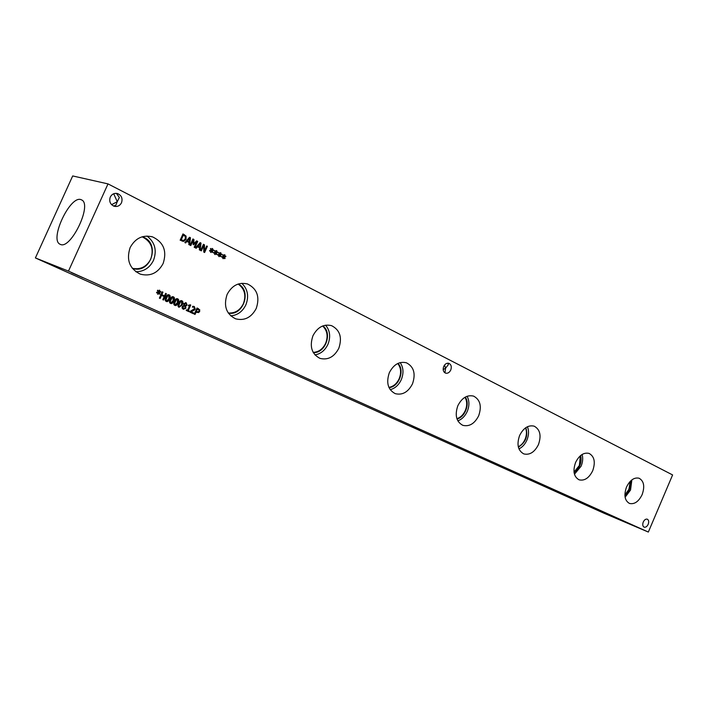 <?xml version="1.0" encoding="UTF-8"?>
<svg xmlns="http://www.w3.org/2000/svg" width="708" height="708" viewBox="0 0 708 708"><rect width="100%" height="100%" fill="white"/><g stroke="black" fill="none" stroke-linecap="round" stroke-linejoin="round"><path stroke-width="1.06" d="M197.461 309.015L196.364 311.476L198.205 311.883L198.921 311.113L198.948 309.989L196.833 308.776L195.735 311.237L196.762 311.67M196.364 311.476L195.735 311.237M197.028 308.015L199.063 309.423L199.063 311.193L197.974 312.343L196.594 312.432M199.7 309.661L199.691 311.44L198.603 312.582L196.054 312.175L195.027 314.476L194.293 314.14L197.054 307.971L199.063 309.423M196.054 312.175L195.426 311.936L194.408 314.193M189.24 311.06L188.956 311.688L186.239 310.449L186.523 309.812L187.54 310.281L189.399 306.121L188.381 305.652L188.638 305.086L190.753 305.024L188.257 310.608L189.24 311.06L188.611 310.821L188.346 311.414M190.753 305.024L190.151 304.794M190.045 304.962L187.629 310.361M187.54 310.281L186.505 309.847M166.389 293.749L163.566 300.042L162.805 299.688L164.185 296.608L161.539 295.386L160.15 298.466L159.38 298.121L162.212 291.811L162.982 292.165L161.867 294.634L164.522 295.864L165.628 293.395L166.389 293.749L165.778 293.519L162.973 299.767M164.522 295.864L161.867 294.634M162.982 292.165L162.371 291.935L161.256 294.404M161.539 295.386L160.928 295.156L159.557 298.201M160.061 293.891L159.601 294.245L158.742 292.731L158.079 294.298L157.583 294.068L158.309 292.537L156.627 292.873L156.574 292.289L158.344 292.05L157.362 290.537L157.831 290.183L158.681 291.705L159.353 290.138L159.84 290.369L159.114 291.9L160.796 291.563L160.84 292.147L159.079 292.386L160.061 293.891L159.327 293.758M159.079 292.386L158.468 292.156L159.45 293.661M160.84 292.147L158.468 292.156M159.114 291.9L158.504 291.669M159.84 290.369L159.335 290.183M158.681 291.705L157.495 290.439M158.309 292.537L156.592 292.528M158.742 292.731L158.291 292.563M168.761 298.634L169.416 296.625L168.761 295.546L167.716 295.847L165.999 299.661L166.557 300.732L167.699 300.457L168.761 298.634M168.247 295.351L167.097 295.617L166.044 297.44L165.389 299.422L166.088 300.555M168.708 294.732L168.92 298.758L166.07 301.334M169.177 294.891C170.407 295.457 170.531 296.829 169.539 298.997C168.601 301.112 167.557 301.944 166.415 301.502L166.247 301.431C164.999 300.865 164.876 299.493 165.876 297.316C166.814 295.192 167.858 294.36 168.991 294.811L168.849 294.767M173.035 300.608L173.681 298.599L173.044 297.528L172 297.829L170.292 301.626L170.84 302.697L171.973 302.422L173.035 300.608M172.522 297.333L171.38 297.599L170.327 299.413L169.672 301.396L170.371 302.52M172.982 296.714L173.186 300.732L170.354 303.298M173.451 296.873C174.681 297.44 174.796 298.803 173.805 300.962C172.876 303.077 171.832 303.909 170.699 303.466L170.531 303.396C169.292 302.838 169.168 301.466 170.168 299.289C171.106 297.183 172.141 296.351 173.265 296.794L173.133 296.749M177.283 302.573L177.938 300.573L177.292 299.493L176.257 299.803L174.557 303.59L175.195 304.697L176.23 304.378L177.283 302.573M176.779 299.307L175.637 299.572L174.584 301.387L173.938 303.351L174.628 304.475M177.239 298.688L177.434 302.688L174.611 305.254M177.708 298.847C178.92 299.413 179.036 300.767 178.053 302.927C177.124 305.033 176.088 305.865 174.956 305.413L174.787 305.352C173.557 304.794 173.442 303.431 174.434 301.263C175.372 299.157 176.398 298.325 177.522 298.767L177.389 298.723M181.513 304.52L182.16 302.528L181.522 301.458L180.496 301.767L178.797 305.537L179.336 306.599L180.46 306.325L181.513 304.52M181 301.263L179.867 301.528L178.823 303.334L178.177 305.307L178.858 306.414M181.469 300.652L181.655 304.635L178.841 307.201M181.938 300.803C183.142 301.369 183.257 302.723 182.275 304.874L179.027 307.29C177.805 306.741 177.69 305.387 178.681 303.219C179.611 301.121 180.637 300.289 181.752 300.732L181.62 300.688M185.859 303.351L184.523 303.847L184.646 304.998L184.027 304.767L184.638 305.52L185.266 305.75L186.372 304.767L185.859 303.351M185.673 303.281L183.894 303.608L184.027 304.767M184.646 304.998L185.266 305.75M184.266 305.794L183.027 306.821L183.522 308.617L185.089 307.927L184.912 306.555L183.637 305.555L182.407 306.591L183.071 308.449M185.593 306.192L185.894 308.201L183.407 309.308L182.124 308.086L182.239 306.537L183.921 305.343L183.726 303.59L186.142 302.741L187.116 305.095L185.593 306.192L184.974 305.953L185.266 307.962L183.053 309.148M185.611 306.166L184.983 305.927L186.487 304.865L185.664 302.582M193.098 307.077L192.364 307.148L192.753 306.272L194.337 306.555L195.231 309.015L194.39 310.122L191.001 311.768L193.718 313.016L193.399 313.733L189.983 312.157L190.372 311.281L194.461 308.715L193.965 307.245L192.496 306.856M193.718 313.016L193.089 312.768L192.788 313.449M191.001 311.768L193.089 312.768M193.178 310.839L190.372 311.52M194.39 310.122L192.549 310.591M193.842 306.378L194.603 308.776L193.762 309.883M193.753 307.166L192.505 306.838M68.472 271.111L648.342 532.053L672.6 474.935L108.005 183.894L68.472 271.111L35.4 257.942L603.659 513.079L648.342 532.053M220.144 254.8L221.046 256.296L220.613 256.632L219.825 255.137L219.179 256.65L218.719 256.42L219.418 254.924L217.825 255.234L217.79 254.659L219.462 254.446L218.551 252.942L219.002 252.614L219.781 254.119L220.427 252.606L220.887 252.836L220.179 254.322L221.772 254.03L221.808 254.606L219.498 254.606L219.807 255.128M211.975 250.659L212.896 252.172L212.444 252.508L211.648 250.995L211.002 252.517L210.542 252.287L211.241 250.782L209.639 251.092L209.595 250.508L211.285 250.305L210.364 248.791L210.816 248.455L211.603 249.977L212.258 248.446L212.719 248.685L212.011 250.181L213.621 249.889L213.657 250.464L211.196 250.862M197.718 241.401L194.921 247.632L194.178 247.26L196.585 241.888L193.488 244.809L193.222 240.18L190.806 245.57L190.107 245.216L192.912 238.959L193.939 239.481L193.771 243.667L196.682 240.87L197.718 241.401L197.081 241.216L194.328 247.34M185.602 242.95L184.841 242.57L189.567 237.26L190.487 237.729L189.576 244.95L188.788 244.552L189.063 242.543L186.903 241.455L185.602 242.95M186.08 236.1L186.045 239.331L183.699 241.375L180.151 240.207L182.983 233.914L186.08 236.1L185.452 235.923L185.407 239.154L183.071 241.198L182.195 241.189M196.204 248.278L195.452 247.906L200.125 242.623L201.037 243.083L200.116 250.251L199.337 249.862L199.612 247.862L197.488 246.791L196.204 248.278M207.382 246.313L204.612 252.508L203.78 252.092L203.736 245.508L201.338 250.862L200.647 250.517L203.435 244.304L204.479 244.835L204.497 250.871L206.701 245.959L207.382 246.313L206.736 246.127L204.01 252.207M216.073 252.729L216.984 254.243L216.542 254.57L215.745 253.075L215.099 254.588L214.639 254.358L215.338 252.862L213.745 253.163L213.701 252.588L215.382 252.384L214.471 250.871L214.913 250.544L215.71 252.048L216.356 250.526L216.816 250.765L216.108 252.252L217.71 251.968L217.745 252.544L215.427 252.544L215.736 253.066M224.197 256.854L225.1 258.349L224.657 258.677L223.878 257.19L223.232 258.703L222.781 258.473L223.471 256.977L221.896 257.287L221.852 256.712L223.516 256.508L222.613 255.004L223.055 254.676L223.834 256.172L224.48 254.659L224.932 254.889L224.232 256.376L225.817 256.084L225.852 256.659L223.436 257.057M648.183 524.301C647.059 526.566 645.714 527.522 644.138 527.168C642.66 526.301 642.368 524.593 643.253 522.044C644.377 519.787 645.731 518.822 647.298 519.176C648.776 520.044 649.077 521.752 648.183 524.301M121.502 202.771C119.829 205.842 117.351 206.993 114.077 206.223C110.2 204.391 108.935 201.338 110.271 197.072C111.944 194.01 114.404 192.859 117.661 193.611C121.564 195.443 122.847 198.497 121.502 202.771M450.757 370.027C449.438 372.594 447.704 373.629 445.536 373.134C443.243 371.921 442.633 369.691 443.712 366.452C445.031 363.885 446.766 362.85 448.916 363.346C451.226 364.558 451.846 366.788 450.757 370.027M592.693 470.758C589.056 478.033 584.525 481.059 579.1 479.829C573.816 476.82 572.639 471.041 575.569 462.492C579.215 455.244 583.719 452.217 589.083 453.412C594.437 456.439 595.64 462.218 592.693 470.758M478.688 415.755C474.625 423.685 469.333 426.871 462.811 425.331C456.288 421.756 454.633 415.215 457.846 405.711C461.917 397.825 467.174 394.63 473.608 396.117C480.228 399.701 481.918 406.242 478.688 415.755M338.805 348.283C334.22 356.965 327.946 360.328 319.963 358.372C311.715 354.044 309.369 346.522 312.927 335.796C317.511 327.167 323.733 323.795 331.583 325.662C339.982 329.99 342.389 337.53 338.805 348.283M163.123 263.526C157.902 273.129 150.291 276.669 140.308 274.146C129.537 268.792 126.139 259.942 130.122 247.605C135.334 238.118 142.83 234.552 152.618 236.915C163.645 242.269 167.15 251.136 163.123 263.526M256.243 308.449C251.358 317.573 244.464 321.025 235.56 318.804C226.179 314.016 223.365 305.883 227.126 294.404C232.012 285.368 238.826 281.899 247.57 283.996C257.146 288.793 260.04 296.944 256.243 308.449M412.499 383.833C408.189 392.117 402.436 395.391 395.25 393.657C387.931 389.736 385.966 382.745 389.347 372.665C393.657 364.425 399.365 361.133 406.454 362.806C413.888 366.726 415.897 373.736 412.499 383.833M538.452 444.589C534.611 452.173 529.726 455.279 523.796 453.908C517.937 450.633 516.539 444.5 519.61 435.5C523.46 427.942 528.31 424.835 534.177 426.163C540.107 429.446 541.531 435.588 538.452 444.589M642.147 494.618C638.687 501.6 634.474 504.547 629.492 503.45C624.704 500.662 623.704 495.202 626.509 487.069C629.978 480.104 634.173 477.157 639.094 478.227C643.944 481.024 644.961 486.485 642.147 494.618M219.905 255.278L220.356 256.146M221.046 256.296L220.4 256.11M221.808 254.606L219.498 254.606M220.179 254.322L219.569 254.057M220.887 252.836L220.392 252.694M219.781 254.119L219.153 253.933M218.604 252.915L219.029 253.73M219.418 254.924L217.807 254.924M219.825 255.137L219.383 255.004M211.674 251.048L212.196 252.021M212.896 252.172L212.241 251.986M213.657 250.464L211.329 250.473M212.011 250.181L211.4 249.915M212.719 248.685L212.214 248.543M211.603 249.977L210.966 249.791M210.418 248.747L210.904 249.676M211.241 250.782L209.612 250.782M196.585 240.968L197.081 241.216M193.771 243.667L193.134 243.481L193.302 239.304L193.939 239.481M192.859 239.083L193.302 239.304M193.222 240.18L192.585 240.003L190.222 245.269M196.585 241.888L195.948 241.702L193.036 244.446M189.62 238.331L187.434 240.844L186.797 240.667L189.169 241.729L189.62 238.331L188.992 238.154L186.797 240.667M187.434 240.844L189.169 241.729M186.903 241.455L186.275 241.278L185.053 242.676M190.487 237.729L189.85 237.552L188.956 244.632M183.407 235.021L181.23 239.862L183.567 240.525L185.257 238.923L185.319 236.445L182.779 234.844L180.602 239.685L182.115 240.331M181.23 239.862L180.602 239.685M182.929 234.029L185.452 235.923M183.699 241.375L183.071 241.198M200.178 243.694L198.01 246.189L197.373 246.003L199.727 247.057L200.178 243.694L199.541 243.508L197.373 246.003M198.01 246.189L199.727 247.057M197.488 246.791L196.851 246.605L195.647 248.004M201.037 243.083L200.391 242.906L199.497 249.933M204.497 250.871L203.86 250.685L203.833 244.649L204.479 244.835M203.382 244.419L203.833 244.649M203.736 245.508L203.09 245.322L200.745 250.561M215.798 253.172L216.285 254.092M216.984 254.243L216.329 254.048M217.745 252.544L215.427 252.544M216.108 252.252L215.498 251.995M216.816 250.765L216.312 250.623M215.71 252.048L215.073 251.871M214.524 250.836L214.975 251.712M215.338 252.862L213.719 252.862M215.745 253.075L215.303 252.942M223.976 257.385L224.401 258.19M225.1 258.349L224.445 258.154M225.852 256.659L223.542 256.659M224.232 256.376L223.622 256.11M224.932 254.889L224.445 254.747M223.834 256.172L223.206 255.995M222.657 254.977L223.055 255.738M223.471 256.977L221.869 256.977M600.658 511.619L606.968 514.389L600.658 511.619M111.563 204.656L117.263 201.709L115.776 205.364L113.528 206.019M71.384 272.624L83.013 277.766L71.384 272.624M116.404 193.355L119.351 197.47L117.263 201.709L113.705 193.753M443.173 369.576L445.571 368.257L445.049 372.204L444.491 372.514M411.879 425.8L420.101 429.429L411.879 425.8M447.801 363.177L448.35 364.62L445.571 368.257L444.518 365.071M574.029 472.103L579.374 465.457L580.348 455.766M574.454 474.236L581.082 466.236C582.799 462.05 583.135 458.129 582.109 454.474M574.091 472.546C579.843 468.236 582.047 462.545 580.693 455.474M456.899 418.685C460.545 417.472 463.351 414.755 465.289 410.534C467.271 405.551 467.174 401.135 464.979 397.268M457.828 420.844C461.926 419.331 465.067 416.189 467.253 411.428C469.51 405.808 469.457 400.746 467.103 396.259M456.996 418.968C465.032 417.348 470.209 403.64 465.245 397.117M313.175 352.389C318.671 352.088 322.821 349.053 325.645 343.309C328.282 336.256 327.282 330.486 322.636 325.99M314.927 354.894C320.697 353.929 325.034 350.407 327.928 344.353C330.813 336.911 330.034 330.521 325.583 325.176M313.272 352.557C325.37 353.646 332.849 332.787 322.813 325.919M142.237 236.808C161.238 242.384 150.893 275.031 132.281 268.297C140.432 269.916 146.591 266.863 150.76 259.11C154.123 248.862 151.255 241.419 142.158 236.799L142.184 236.791M135.794 271.748C143.795 271.677 149.689 267.889 153.486 260.367C157.114 250.402 154.955 242.295 147.025 236.047M228.25 312.98C234.941 313.467 239.985 310.378 243.393 303.705C246.393 295.271 244.632 288.714 238.127 284.041M230.693 315.848C237.49 315.29 242.552 311.617 245.88 304.847C249.119 296.271 247.756 289.085 241.809 283.288M228.312 313.078C243.233 316.467 252.083 290.554 238.233 284.005M388.913 387.4C393.409 386.55 396.825 383.647 399.17 378.7C401.471 372.78 400.994 367.709 397.746 363.505M390.188 389.683C395.064 388.391 398.763 385.055 401.286 379.665C403.843 373.196 403.48 367.505 400.197 362.593M389.011 387.621C398.878 387.117 405.135 370.204 397.967 363.399M518.291 446.775C521.212 445.359 523.469 442.872 525.07 439.314C526.752 435.154 526.911 431.34 525.531 427.862M518.946 448.89C522.371 447.226 525.017 444.314 526.894 440.146C528.867 435.278 529.053 430.809 527.433 426.738M518.371 447.129C525.743 442.509 528.23 436.022 525.832 427.659M624.89 494.98L628.934 489.308L630.191 481.378M625.102 497.228L630.536 490.042L631.872 479.874M624.907 495.538C629.27 491.653 631.155 486.803 630.589 480.98M60.454 244.437L59.791 244.118C49.489 239.1 70.039 195.612 80.827 199.576L81.889 200.045C92.244 205.134 70.765 249.614 60.454 244.437M108.005 183.894L72.694 175.947L35.4 257.942M196.868 311.706L196.231 311.467M199.691 311.44L199.063 311.193M198.435 308.608L197.798 308.369M198.603 312.582L197.974 312.343M167.716 295.847L167.097 295.617M166.654 297.67L166.044 297.44M165.999 299.661L165.389 299.422M166.557 300.732L165.946 300.493M169.539 298.997L168.92 298.758M172 297.829L171.38 297.599M170.947 299.652L170.327 299.413M170.292 301.626L169.672 301.396M170.84 302.697L170.221 302.458M173.805 300.962L173.186 300.732M176.257 299.803L175.637 299.572M175.203 301.617L174.584 301.387M174.557 303.59L173.938 303.351M175.106 304.652L174.487 304.413M178.053 302.927L177.434 302.688M180.496 301.767L179.867 301.528M179.443 303.573L178.823 303.334M178.797 305.537L178.177 305.307M179.336 306.599L178.717 306.36M182.275 304.874L181.655 304.635M184.523 303.847L183.894 303.608M183.027 306.821L182.407 306.591M183.522 308.617L182.894 308.378M185.894 308.201L185.266 307.962M187.116 305.095L186.487 304.865M195.231 309.015L194.603 308.776M181.814 240.154L181.177 239.977M186.045 239.331L185.407 239.154M184.275 234.569L183.637 234.392M197.081 311.803L196.567 311.609M168.761 295.546L168.15 295.307M166.61 300.75L166.035 300.537M173.044 297.528L172.425 297.289M170.893 302.723L170.318 302.502M177.292 299.493L176.673 299.263M175.15 304.679L174.575 304.458M181.522 301.458L180.903 301.219M179.389 306.626L178.805 306.396M185.753 303.307L185.124 303.068M183.584 308.644L183.009 308.423M193.213 306.953L193.842 307.192M182.478 240.437L181.85 240.26M116.82 193.408L117.661 193.611M151.423 236.561L152.618 236.915M247.048 283.828L247.57 283.996M60.525 244.464L59.791 244.118"/></g></svg>

